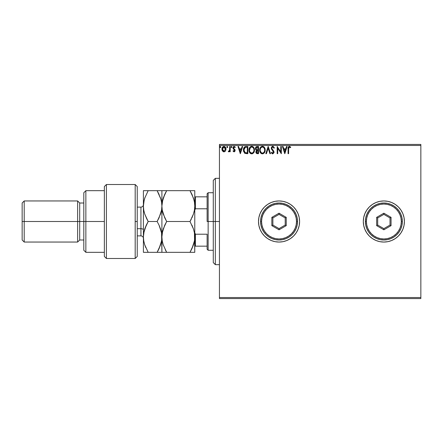 <?xml version="1.0" encoding="UTF-8"?>
<svg xmlns="http://www.w3.org/2000/svg" width="443" height="443" viewBox="0 0 443 443"><rect width="100%" height="100%" fill="white"/><g stroke="black" fill="none" stroke-linecap="round" stroke-linejoin="round"><path stroke-width="0.66" d="M395.283 238.583A20.55 20.55 0 0 0 398.384 236.036L400.943 232.918L402.842 229.363L404.016 225.509L404.409 221.5L404.016 217.491L402.842 213.637L400.943 210.082L398.39 206.97L395.272 204.411L391.723 202.512L387.869 201.344L383.86 200.95L379.85 201.344L375.991 202.512L372.441 204.411L369.324 206.97L366.771 210.082L364.871 213.637L363.703 217.491L363.304 221.5A20.55 20.55 0 0 0 366.765 232.907L369.324 236.03L372.441 238.589L375.991 240.488L379.85 241.656L383.86 242.05A20.55 20.55 0 0 0 395.267 238.594L398.39 236.03A20.55 20.55 0 0 0 404.409 221.5A20.55 20.55 0 0 1 383.86 242.05A20.55 20.55 0 0 1 363.304 221.5L363.703 225.509L364.871 229.363L366.771 232.918L369.324 236.03L372.441 238.589M366.776 232.924A20.55 20.55 0 0 0 383.848 242.05L387.869 241.656L391.723 240.488L395.272 238.589M293.576 236.03L296.134 232.918L298.034 229.363L299.202 225.509L299.595 221.5L299.202 217.491L298.034 213.637L296.134 210.082L293.576 206.97L290.464 204.411L286.909 202.512L283.055 201.344L279.046 200.95L275.037 201.344L271.177 202.512L267.627 204.411L264.51 206.97L261.957 210.082L260.058 213.637L258.889 217.491L258.49 221.5A20.55 20.55 0 0 0 264.504 236.025L267.627 238.589A20.55 20.55 0 0 0 279.035 242.05L283.055 241.656L286.909 240.488L290.464 238.589L293.576 236.03L296.134 232.918A20.55 20.55 0 0 0 299.595 221.5A20.55 20.55 0 0 1 279.046 242.05A20.55 20.55 0 0 1 258.49 221.5L258.889 225.509L260.058 229.363L261.957 232.918L264.51 236.03M264.521 236.041A20.55 20.55 0 0 0 267.616 238.583L271.177 240.488L275.037 241.656L279.046 242.05M279.051 242.05A20.55 20.55 0 0 0 296.129 232.924M219.446 298.571L420.85 298.571L219.446 298.571L219.446 145.459L420.85 145.459L420.85 297.541L219.446 297.541L219.446 298.571M225.454 150.963L225.963 148.632L224.856 146.644L223.073 146.644L222.048 148.172L222.231 150.542L223.516 151.777L225.171 151.312L225.991 149.103C226.008 147.608 225.332 146.705 223.964 146.395C222.596 146.705 221.921 147.608 221.937 149.103L222.475 150.969L223.964 151.838L225.321 151.146M229.679 146.489L230.233 146.489L229.679 146.489L229.557 150.238L228.3 151.656L229.048 151.75L229.679 150.969L229.679 151.744L230.233 151.744L230.233 146.489L230.233 151.744L230.233 146.489L229.679 146.489L229.596 150.055L228.3 151.656L228.721 151.838L229.679 150.969L229.679 151.744L230.233 151.744L229.679 151.744M233.594 147.591L233.688 148.388L234.945 149.645L235.122 150.454L234.07 151.838L233.001 151.085L234.308 151.805L234.989 151.163L235.078 150.039L233.688 148.388L233.594 147.591L234.231 147.043L234.989 147.591L235.305 147.104L234.037 146.4L233.068 147.386L233.184 148.726L234.535 150.238L234.264 151.118L233.323 150.637L233.001 151.085L233.982 151.827M246.175 146.489L244.663 146.866L243.877 147.84L243.451 149.357L243.578 151.379L244.901 153.344L247.847 153.682L247.847 146.489L246.175 146.489C244.259 146.749 243.34 147.918 243.423 149.994L245.045 153.422L247.847 153.682L247.847 146.489L247.847 153.682L246.757 153.682M257.106 146.489L258.546 146.489L256.741 146.522L255.639 147.447L255.528 149.285L256.547 150.365L255.893 152.242L256.68 153.527L258.546 153.682L258.546 146.489L258.546 153.682L258.546 146.489L257.106 146.489C255.982 146.661 255.417 147.342 255.412 148.527L256.547 150.365L255.871 151.899C255.882 153.029 256.436 153.627 257.527 153.682L258.546 153.682L257.527 153.682M266.431 153.682L265.833 153.682L268.137 146.489L265.833 153.682L266.431 153.682L268.181 148.222L269.931 153.682L270.535 153.682L268.231 146.489L270.535 153.682L268.231 146.489L265.833 153.682L266.431 153.682L268.181 148.222L269.931 153.682L270.535 153.682L269.931 153.682M280.768 146.489L280.768 151.838L277.174 146.489L277.174 153.682L277.728 153.682L277.728 148.316L281.322 153.682L281.322 146.489L280.768 146.489L281.322 146.489L280.768 146.489L280.768 151.838L277.174 146.489L277.174 153.682L277.728 153.682L277.728 148.316L281.322 153.682L281.322 146.489L281.205 153.682M288.609 148.892L289.008 147.176L289.567 147.07L290.447 147.685L290.73 147.131L289.373 146.301L288.199 147.231L288.055 153.682L288.609 153.682L288.609 148.892L289.379 147.043L290.447 147.685L290.73 147.131L289.373 146.301C288.271 146.677 287.834 147.519 288.055 148.82L288.055 153.682L288.609 153.682L288.637 148.062M286.532 146.489L287.13 146.489L284.827 153.682L287.13 146.489L286.532 146.489L285.79 148.793L283.769 148.793L283.033 146.489L282.429 146.489L284.738 153.682L287.13 146.489L286.532 146.489L285.79 148.793L283.769 148.793L283.033 146.489L282.429 146.489L284.738 153.682L282.429 146.489L283.033 146.489M273.397 151.722L271.271 148.25L272.788 146.301L274.405 147.873L272.788 146.301L272.14 146.483L271.365 147.574L271.365 148.909L273.287 151.495L273.475 152.375L272.844 153.123L271.797 152.204L271.365 152.647L272.755 153.865L273.968 152.769L273.818 151.218L271.836 148.444L271.98 147.591L272.644 147.059L273.237 147.17L273.957 148.239L274.405 147.873L273.087 146.34M265.185 150.05L264.82 148.161L264.122 147.082L263.048 146.395L261.769 146.395L260.008 148.189L259.803 151.379L261.215 153.511L263.092 153.765L264.543 152.53L265.185 150.05C265.213 148.006 264.288 146.755 262.411 146.301C260.534 146.771 259.615 148.034 259.653 150.088C259.615 152.159 260.55 153.422 262.455 153.865C264.316 153.372 265.224 152.104 265.185 150.05M254.487 150.05L254.121 148.161L253.424 147.082L252.349 146.395L251.076 146.395L249.315 148.189L249.104 151.379L250.516 153.511L252.394 153.765L253.845 152.53L254.487 150.05C254.515 148.006 253.59 146.755 251.713 146.301C249.841 146.771 248.922 148.034 248.955 150.088C248.916 152.159 249.852 153.422 251.757 153.865C253.617 153.372 254.526 152.104 254.487 150.05L254.476 149.728M242.083 146.489L242.686 146.489L240.377 153.682L242.686 146.489L242.083 146.489L241.341 148.793L239.32 148.793L238.583 146.489L237.98 146.489L240.289 153.682L242.686 146.489L242.083 146.489L241.341 148.793L239.32 148.793L238.583 146.489L237.98 146.489L240.289 153.682L237.98 146.489L238.583 146.489M231.069 146.888L231.528 146.395L231.988 146.993L231.523 146.395L231.988 146.993L231.456 146.4L231.091 147.203L231.423 147.58L231.872 147.392L231.988 146.993L231.523 147.591L231.988 146.993L231.523 147.591L231.063 146.993L231.523 147.591L231.063 146.993L231.523 146.395L231.063 146.993M227.087 146.45L227.746 146.993L227.087 146.45L226.938 147.392L227.63 147.392L227.746 146.993L227.281 147.591L227.746 146.993L227.281 147.591L226.822 146.993L227.281 147.591L226.822 146.993L227.281 146.395L226.822 146.993M220.171 146.45L220.83 146.993L220.171 146.45L220.021 147.392L220.714 147.392L220.83 146.993L220.365 147.591L220.83 146.993L220.365 147.591L219.905 146.993L220.365 147.591L219.905 146.993L220.365 146.395L219.905 146.993M420.85 144.429L219.446 144.429L219.446 297.541L420.85 297.541L420.85 298.571L420.85 145.459L219.446 145.459L219.446 144.429L420.85 144.429L420.85 145.459L420.85 144.429M264.504 206.975A20.55 20.55 0 0 0 258.49 221.5A20.55 20.55 0 0 1 279.046 200.95A20.55 20.55 0 0 1 299.595 221.5A20.55 20.55 0 0 0 296.134 210.087L293.576 206.97M296.129 210.076A20.55 20.55 0 0 0 279.051 200.95M279.035 200.95A20.55 20.55 0 0 0 264.521 206.959M286.909 202.512L283.055 201.344M283.055 241.656L286.909 240.488M369.324 206.97L366.771 210.082A20.55 20.55 0 0 0 363.304 221.5A20.55 20.55 0 0 1 383.86 200.95A20.55 20.55 0 0 1 404.409 221.5A20.55 20.55 0 0 0 395.283 204.417M395.267 204.406A20.55 20.55 0 0 0 366.776 210.076M288.609 153.682L288.055 153.682M288.061 148.471L288.072 148.139M288.072 148.095L288.1 147.74M290.73 147.131L290.447 147.685L289.24 147.059M290.447 147.685L289.739 147.142M284.783 151.943L284.007 149.529L285.558 149.529L284.783 151.943L284.007 149.529L285.558 149.529L284.783 151.943M277.728 153.682L277.174 153.682L277.301 146.489M273.043 147.076L273.957 148.239L274.405 147.873L273.874 148.04M271.83 148.15L272.644 147.059M272.229 147.275L271.98 147.597M271.825 148.261L272.135 149.18M272.666 149.845L272.096 149.125M273.702 151.002L272.921 150.111M271.365 152.647L271.797 152.204L271.365 152.647L272.755 153.865L274.04 152.187L273.752 151.091M274.023 152.481L273.968 152.763M272.511 153.837L272.19 153.699M271.841 153.389L271.603 153.068M272.672 153.117L271.88 152.359M273.442 152.536L272.921 153.106M272.467 150.57L273.486 152.215M271.476 149.225L271.365 148.914M271.487 147.259L272.611 146.312M272.318 147.209L272.833 147.043M265.185 150.055L264.936 151.656M265.03 151.334L264.15 153.056M261.802 153.776L261.442 153.638M261.215 153.511L260.91 153.272M260.318 152.575L259.919 151.755M259.786 151.312L259.687 150.747M259.659 149.762L259.736 149.097M259.897 148.488L260.013 148.184M260.495 147.347L261.005 146.81M261.769 146.395L262.079 146.328M262.738 146.323L263.042 146.389M263.701 146.711L264.122 147.082M264.128 147.093L265.03 148.77M263.629 146.666L263.048 146.395M262.3 147.043L262.428 147.043C263.923 147.414 264.659 148.416 264.632 150.055L264.604 149.551L264.632 150.055C264.665 151.705 263.934 152.73 262.428 153.128C260.921 152.746 260.179 151.733 260.207 150.088L260.207 150.088C260.168 148.427 260.91 147.414 262.428 147.043L263.214 147.226L262.428 147.043M263.801 147.685L264.139 148.139M264.106 148.084L264.549 149.197M264.349 151.584L263.906 152.342M261.453 152.818L260.329 151.118M262.167 153.106L261.675 152.946M260.329 149.053L260.617 148.283M263.507 147.414L263.79 147.674M262.788 153.084L263.087 152.985M264.117 152.049L263.402 152.807M264.604 150.576L264.51 151.091M256.652 153.516L256.093 152.913M256.032 151.041L256.364 150.526M255.844 149.867L255.522 149.258M255.639 147.453L255.445 148.084M256.187 149.33L256.054 147.99L255.965 148.527L257.361 147.226L257.992 147.226L257.992 149.9L256.835 149.812L257.715 149.9L256.835 149.812L255.993 148.854M257.317 152.94L256.425 151.883L256.475 152.298L256.425 151.883L257.71 150.637L257.2 150.686L257.992 150.637L257.992 152.94L256.951 152.863M256.558 151.235L256.757 150.936M256.602 147.342L256.94 147.253M256.663 152.663L256.475 152.298M257.71 150.637L257.992 150.637L257.992 152.94L257.416 152.94M254.476 150.382L254.238 151.661M254.332 151.334L253.845 152.53M251.109 153.776L250.744 153.638M250.522 153.511L250.212 153.272M250.013 153.079L249.221 151.755M249.088 151.312L248.994 150.747M248.994 149.429L249.044 149.097M249.199 148.488L249.309 148.195M250.007 147.093L250.312 146.81M251.07 146.395L251.38 146.328M252.039 146.323L252.344 146.389M253.003 146.711L253.424 147.082M253.894 147.718L254.121 148.161M254.182 148.316L254.332 148.77M249.315 148.189L249.104 148.804M249.63 149.053L249.509 150.088C249.475 148.427 250.212 147.414 251.729 147.043L251.729 147.043C253.224 147.414 253.961 148.416 253.933 150.055C253.966 151.705 253.235 152.73 251.729 153.128L250.035 152.071L251.729 153.128C250.223 152.746 249.481 151.733 249.509 150.088L250.45 147.569L249.918 148.283M251.862 147.043L252.239 147.115M253.933 150.055L253.905 149.551L253.933 150.055M253.85 149.197L253.905 149.54M252.809 147.414L253.44 148.139M252.095 153.084L252.388 152.985M252.482 152.94L251.989 153.106M253.651 151.584L252.709 152.807M253.905 150.576L253.811 151.091M244.785 153.272L244.497 153.051M243.672 151.7L243.584 151.395M243.578 151.368L243.5 151.002M243.44 150.493L243.5 150.985M243.428 149.662L243.456 149.357M244.94 146.711L244.663 146.866M245.549 146.533L246.015 146.489M245.156 152.652L243.977 149.994L245.223 147.408L247.294 147.226L247.294 152.94L244.913 152.486M244.159 148.715L244.071 149.031M244.486 148.034L244.94 147.563M246.529 152.935L246.125 152.907M243.977 149.994L244.049 149.13L243.977 149.994M244.038 150.803L243.988 150.399M244.254 151.561L244.126 151.201M244.447 151.943L244.259 151.584M244.309 148.344L244.049 149.13M240.333 151.943L239.558 149.529L241.108 149.529L240.333 151.943L239.558 149.529L241.108 149.529L240.333 151.943M233.323 150.637L233.001 151.085L233.323 150.637L234.031 151.19L233.323 150.637M234.563 150.603L234.031 151.19L234.569 150.482L234.325 149.85M234.569 150.482L233.882 149.463L234.436 150.005M234.17 146.395L235.305 147.104L234.17 146.395L233.001 147.912L233.184 148.726L233.007 147.779M233.101 147.27L233.251 146.954M233.66 146.533L234.026 146.406M234.989 147.591L234.231 147.043L234.989 147.591L235.305 147.104L234.845 147.397M233.555 147.884L233.688 148.388L234.081 147.059M234.989 151.163L234.945 149.645L234.469 149.086M228.394 151.722L228.721 151.838L228.3 151.656L228.56 151.096L228.987 151.152M229.507 150.41L229.624 149.839M229.679 148.615L229.679 148.255M227.746 146.993L227.281 147.591M226.938 146.6L226.827 146.888M224.944 151.512L224.618 151.705M224.186 151.822L223.848 151.833M223.554 151.788L223.15 151.622M222.242 150.565L222.07 150.122M222.059 150.077L221.965 149.601L222.059 150.077M222.253 147.635L222.425 147.32M223.067 146.644L224.208 146.411M225.027 146.771L225.487 147.297M225.504 147.32L225.708 147.702M225.963 149.584L225.869 150.077M225.437 149.097L225.354 148.405L225.437 149.097L223.964 151.19L222.486 149.097L223.964 147.043L225.432 149.274M223.615 151.135L222.812 150.41M222.569 149.795L222.508 149.452M222.569 148.405L223.167 147.353M263.181 152.94L262.688 153.106M257.361 147.226L257.992 147.226L257.715 149.9M253.651 148.543L253.811 149.031M250.035 152.071L249.63 151.118M246.701 147.226L247.294 147.226L247.294 152.94L246.934 152.94M244.985 152.542L244.558 152.115M223.305 147.242L223.621 147.093M224.623 147.242L225.354 148.405M215.337 221.5L213.277 221.5L213.277 262.605L213.277 180.395L213.277 221.5L215.337 221.5L215.337 264.659L215.337 221.5L219.446 221.5L215.337 221.5L215.337 178.341L215.337 221.5M207.114 196.836L207.114 221.5L208.144 221.5L208.144 192.727L208.144 221.5L213.277 221.5L208.144 221.5L208.144 250.273L208.144 221.5L207.114 221.5L207.114 193.757L207.114 196.836L194.782 196.836L195.402 196.836L195.402 208.791L207.114 208.791L195.402 208.791L195.402 196.836L207.114 196.836M207.114 234.209L207.114 249.243L207.114 234.209L195.402 234.209L194.782 232.802L195.402 234.209L195.402 246.164L207.114 246.164L195.402 246.164L195.402 234.209L207.114 234.209M194.782 210.198L195.402 208.791L194.782 210.198M194.782 246.164L195.402 246.164L194.782 246.164M135.181 221.5L135.181 258.49L135.181 184.509L135.181 221.5L137.241 221.5L135.181 221.5M137.241 256.364L137.241 186.564L135.181 184.509L106.409 184.509L104.354 186.564L104.354 256.436L106.409 258.49L106.409 184.509L106.409 258.49L135.181 258.49L137.241 256.436L137.241 186.636M104.354 256.375L104.354 221.5L83.805 221.5L83.805 250.273L83.805 221.5L79.696 221.5L79.696 203.005L79.696 221.5L77.641 221.5L77.641 242.05L77.641 221.5L24.204 221.5L24.204 200.95L24.204 221.5L22.15 221.5L22.15 239.995L22.15 203.005L22.15 221.5L77.641 221.5L77.641 200.95L77.641 221.5L83.805 221.5L83.805 192.727L83.805 221.5L85.859 221.5L85.859 190.673L85.859 221.5L104.354 221.5L104.354 186.625M85.859 221.5L85.859 252.327L85.859 221.5M79.696 221.5L79.696 239.995L79.696 221.5M24.204 221.5L24.204 242.05L24.204 221.5M140.94 235.809L140.94 228.693A2.464 1.235 180 0 1 143.405 229.928A2.464 1.235 0 0 0 140.94 228.693L140.94 207.114L137.241 207.114M137.241 228.693L140.94 228.693L137.241 228.693M194.012 242.93L194.433 240.948L193.453 244.846L190.014 252.327L191.935 248.656L190.014 252.327L166.668 252.327L163.229 244.841L162.249 240.931L161.9 236.916L161.9 252.327L194.782 252.327L194.438 232.924L194.782 236.916L194.782 206.084L194.438 210.076L193.458 214.002L190.014 221.5L166.668 221.5L163.245 214.052L162.254 210.137L161.9 206.084L162.243 202.097L163.229 198.171L166.668 190.673L190.014 190.673L193.441 198.121L194.433 202.036L194.782 206.084L194.433 202.058L193.447 198.137L194.433 202.036L194.782 206.084L194.433 202.047M191.016 190.673L162.243 190.673M164.746 194.35L166.668 190.673L163.229 198.159L162.249 202.069L164.746 194.35L163.229 198.159M164.724 217.768L162.254 210.137L161.9 206.084L161.9 190.673L161.9 206.084L162.249 210.115L163.24 214.035L162.659 212.036M164.752 217.829L166.668 221.5L163.234 228.965L166.668 221.5L164.752 225.171L166.668 221.5L190.014 221.5L193.453 214.013L194.438 210.093L193.918 212.468M193.602 229.452L194.438 232.896L194.782 236.916L194.433 240.942L191.935 248.65L193.441 244.879L190.014 252.327L194.433 252.327M191.298 219.13L190.014 221.5L193.453 228.987L194.438 232.896L194.782 236.916L194.433 240.942M162.675 230.897L164.752 225.177L162.249 232.885L161.9 236.916L162.243 240.92L161.9 236.916L162.249 232.885M165.693 252.327L162.254 252.327L166.668 252.327L163.229 244.841L162.249 240.931L161.9 236.916L161.9 206.084L162.249 210.126M162.254 252.327L160.565 252.327L161.9 252.327L161.557 232.913L161.9 236.916L161.551 240.942L159.048 248.656L160.56 244.879L157.132 252.327L158.301 250.19M165.267 249.719L166.668 252.327M163.229 244.829L163.024 244.193M162.614 231.124L161.9 236.916L161.557 232.913L161.9 236.916L161.551 240.942L160.565 244.852L157.132 252.327L161.557 252.327M162.797 199.61L161.9 206.084L161.9 236.916M164.53 190.673L166.668 190.673L165.366 193.082M164.752 190.673L163.245 190.673M193.458 252.327L194.782 252.327L194.782 190.673L190.014 190.673L191.935 194.344L194.045 200.203M194.433 240.964L194.084 242.637M193.453 214.013L191.935 217.823L193.453 214.013M194.433 190.673L194.782 190.673L194.782 206.084L194.438 210.076L193.458 214.002M192.262 195.075L191.935 194.35M191.935 225.171L193.453 228.987M160.571 228.987L161.557 232.902L159.048 225.166L160.571 228.987M158.134 190.673L161.9 190.673L157.132 190.673L160.56 198.121L161.545 202.036L161.9 206.084L161.557 210.076L160.576 214.002L157.132 221.5L159.048 225.166L157.132 221.5L159.048 217.834M159.126 194.51L157.132 190.673L143.405 190.673L143.405 206.084L143.405 190.673L144.739 190.673L143.748 190.673M161.13 200.07L160.56 198.137L161.545 202.036L161.9 206.084L161.551 202.047L161.9 206.084L161.557 210.076L159.054 217.823M160.731 229.485L159.491 226.151M160.571 214.008L161.197 211.82M161.545 240.964L161.18 242.714M147.198 252.327L143.405 252.327L143.405 206.084L143.405 252.327L148.172 252.327L144.734 244.841L143.748 240.926L143.405 236.916L143.754 232.885L144.739 228.976L148.172 221.5L144.745 214.052L143.759 210.137L143.405 206.084L143.748 202.097L144.728 198.171L148.172 190.673L144.728 198.171L143.748 202.086L144.994 197.395M144.202 199.97L143.405 206.084L143.754 210.126L143.405 206.084L143.759 210.137L144.745 214.052L147.104 219.551M146.035 190.673L144.745 190.673M144.136 231.058L143.405 236.916L143.748 240.914L143.405 236.916L143.754 232.885L146.256 225.171L144.745 228.948L148.172 221.5L146.256 225.171L148.172 221.5L146.256 217.829L148.172 221.5L157.132 221.5L148.172 221.5M144.424 213.017L144.169 212.07M143.759 252.327L157.132 252.327L148.172 252.327L144.728 244.829L145.797 247.643M144.573 244.331L143.748 240.926L143.405 236.916M160.56 252.327L157.132 252.327L159.048 248.656M160.881 199.156L157.132 190.673L159.109 194.477M161.545 190.673L146.256 190.673M143.405 238.351C143.255 236.855 142.436 236.036 140.94 235.886L140.94 207.191M365.359 221.5L366.389 221.5A17.471 17.471 0 0 1 383.86 204.029A17.471 17.471 0 0 1 401.325 221.5L402.355 221.5A18.495 18.495 0 0 0 383.86 203.005A18.495 18.495 0 0 0 365.359 221.5A18.495 18.495 0 0 1 383.86 203.005A18.495 18.495 0 0 1 402.355 221.5A18.495 18.495 0 0 1 383.86 239.995A18.495 18.495 0 0 1 365.359 221.5L365.719 225.11L366.771 228.577L368.476 231.778L370.78 234.58L373.582 236.878L376.777 238.589L380.249 239.641L383.86 239.995L387.464 239.641L390.936 238.589L394.132 236.878L396.934 234.58L399.237 231.778L400.948 228.577L402 225.11L402.355 221.5L402 217.89L400.948 214.423L399.237 211.222L396.934 208.42L394.132 206.122L390.936 204.411L387.464 203.359L383.86 203.005L380.249 203.359L376.777 204.411L373.582 206.122L370.78 208.42L368.476 211.222L366.771 214.423L365.719 217.89L365.359 221.5A18.495 18.495 0 0 0 383.86 239.995A18.495 18.495 0 0 0 402.355 221.5L401.325 221.5L400.993 218.094L399.996 214.816L398.384 211.793L396.208 209.146L393.561 206.975L390.543 205.358L387.265 204.367L383.86 204.029L380.448 204.367L377.17 205.358L374.152 206.975L371.505 209.146L369.335 211.793L367.718 214.816L366.726 218.094L366.389 221.5L366.726 224.906L367.718 228.184L369.335 231.207L371.505 233.854L374.152 236.025L377.17 237.642L380.448 238.633L383.86 238.971L387.265 238.633L390.543 237.642L393.561 236.025L396.208 233.854L398.384 231.207L399.996 228.184L400.993 224.906L401.325 221.5A17.471 17.471 0 0 1 383.86 238.971A17.471 17.471 0 0 1 366.389 221.5L365.359 221.5M376.666 225.653L376.666 217.347L383.86 213.194L391.053 217.347L391.053 225.653L383.86 229.806L376.666 225.653L383.86 229.806L391.053 225.653L390.023 225.061L383.86 228.621L377.691 225.061L377.691 217.939L383.86 214.379L390.023 217.939L390.023 225.061L383.86 228.621L383.86 229.806L383.86 228.621L377.691 225.061L376.666 225.653L377.691 225.061L377.691 217.939L376.666 217.347L376.666 225.653M390.023 225.061L391.053 225.653L391.053 217.347L390.023 217.939L390.023 225.061M390.023 217.939L391.053 217.347L383.86 213.194L383.86 214.379L390.023 217.939M383.86 214.379L383.86 213.194L376.666 217.347L377.691 217.939L383.86 214.379M260.55 221.5L261.575 221.5A17.471 17.471 0 0 1 279.046 204.029A17.471 17.471 0 0 1 296.511 221.5L297.541 221.5A18.495 18.495 0 0 0 279.046 203.005A18.495 18.495 0 0 0 260.55 221.5A18.495 18.495 0 0 1 279.046 203.005A18.495 18.495 0 0 1 297.541 221.5A18.495 18.495 0 0 1 279.046 239.995A18.495 18.495 0 0 1 260.55 221.5L260.905 225.11L261.957 228.577L263.663 231.778L265.966 234.58L268.768 236.878L271.969 238.589L275.435 239.641L279.046 239.995L282.651 239.641L286.123 238.589L289.318 236.878L292.125 234.58L294.423 231.778L296.134 228.577L297.187 225.11L297.541 221.5L297.187 217.89L296.134 214.423L294.423 211.222L292.125 208.42L289.318 206.122L286.123 204.411L282.651 203.359L279.046 203.005L275.435 203.359L271.969 204.411L268.768 206.122L265.966 208.42L263.663 211.222L261.957 214.423L260.905 217.89L260.55 221.5A18.495 18.495 0 0 0 279.046 239.995A18.495 18.495 0 0 0 297.541 221.5L296.511 221.5L296.179 218.094L295.182 214.816L293.571 211.793L291.394 209.146L288.747 206.975L285.729 205.358L282.451 204.367L279.046 204.029L275.635 204.367L272.362 205.358L269.338 206.975L266.692 209.146L264.521 211.793L262.904 214.816L261.913 218.094L261.575 221.5L261.913 224.906L262.904 228.184L264.521 231.207L266.692 233.854L269.338 236.025L272.362 237.642L275.635 238.633L279.046 238.971L282.451 238.633L285.729 237.642L288.747 236.025L291.394 233.854L293.571 231.207L295.182 228.184L296.179 224.906L296.511 221.5A17.471 17.471 0 0 1 279.046 238.971A17.471 17.471 0 0 1 261.575 221.5L260.55 221.5M271.852 225.653L271.852 217.347L279.046 213.194L286.239 217.347L286.239 225.653L279.046 229.806L271.852 225.653L279.046 229.806L286.239 225.653L285.209 225.061L279.046 228.621L272.877 225.061L272.877 217.939L279.046 214.379L285.209 217.939L285.209 225.061L279.046 228.621L279.046 229.806L279.046 228.621L272.877 225.061L271.852 225.653L272.877 225.061L272.877 217.939L271.852 217.347L271.852 225.653M285.209 225.061L286.239 225.653L286.239 217.347L285.209 217.939L285.209 225.061M285.209 217.939L286.239 217.347L279.046 213.194L279.046 214.379L285.209 217.939M279.046 214.379L279.046 213.194L271.852 217.347L272.877 217.939L279.046 214.379M219.446 264.659L215.337 264.659L213.277 262.605M219.446 178.341L215.337 178.341L213.277 180.395M207.114 193.757L208.144 192.727L213.277 192.727M213.277 250.273L208.144 250.273L207.114 249.243M104.354 190.673L85.859 190.673L83.805 192.727M22.15 203.005L24.204 200.95L77.641 200.95L79.696 203.005L83.805 203.005M104.354 252.327L85.859 252.327L83.805 250.273M83.805 239.995L79.696 239.995L77.641 242.05L24.204 242.05L22.15 239.995M140.94 235.886L137.241 235.886M140.94 207.114C142.436 206.964 143.255 206.145 143.405 204.649"/></g></svg>

